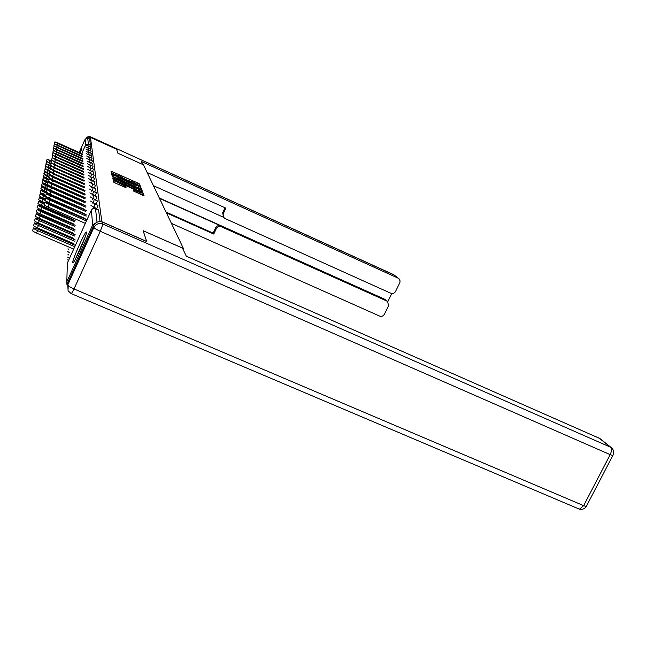 <?xml version="1.0" encoding="UTF-8"?>
<svg xmlns="http://www.w3.org/2000/svg" width="646" height="646" viewBox="0 0 646 646"><rect width="100%" height="100%" fill="white"/><g stroke="black" fill="none" stroke-linecap="round" stroke-linejoin="round"><path stroke-width="0.97" d="M139.334 185.709L140.287 186.024L139.455 183.924L137.961 183.093L110.983 171.109L111.451 173.055L112.501 173.637L120.027 176.156L125.954 179.693L133.359 182.156L139.334 185.709M86.524 232.14L86.233 231.954C84.327 232.802 72.344 259.91 72.643 262.704L72.966 262.938C74.928 261.969 87.097 234.337 86.524 232.14M80.338 153.029L81.816 148.701L79.628 152.714M133.447 191.006L144.106 195.851L143.137 193.202L141.555 192.314L113.058 179.709L113.648 182.132L115.23 183.028L126.051 187.687L125.72 186.613L115.513 181.211L137.065 190.554L141.127 193.025L133.141 189.876L133.447 191.006M116.579 149.274L117.887 153.223L143.485 164.843L183.416 248.492L143.154 230.711L146.65 241.434L101.842 221.723L90.448 137.396L89.649 139.173L87.727 138.301L88.349 143.897L90.359 144.809L89.649 139.173M223.435 216.991L222.692 212.736L224.089 217.847L225.163 218.582L390.749 293.227C392.8 293.906 394.415 293.284 395.594 291.362L399.858 282.617L400.076 280.873L399.002 278.749L393.753 274.695L90.836 136.952L90.924 137.582L116.587 149.25L90.448 137.396L86.766 138.123M140.134 188.656L141.506 189.1L140.553 186.686L139.035 185.838L111.605 173.669L112.146 175.906L113.664 176.762L140.134 188.656M141.821 189.884L142.814 192.395L141.409 191.943L114.431 179.83L112.88 178.958L112.703 177.925L124.961 183.311L126.317 183.803L126.164 183.093L112.347 176.552L140.271 189.02L141.821 189.884L141.353 191.919M183.044 249.291L183.416 248.492M79.167 152.504L85.127 139.253L87.727 138.301M95.729 223.015L92.677 224.978L66.804 281.866L66.974 284.829M94.712 203.886L98.006 205.331L96.569 209.046M98.531 209.918L95.519 208.585L97.037 222.224M100.057 221.61L98.588 209.942M90.359 144.809L89.721 146.464M96.876 196.723L95.616 200.115M92.83 187.566L95.931 188.923L94.752 191.991M94.994 181.752L93.945 184.578M94.171 175.179L93.202 177.771M93.404 169.123L92.515 171.513M89.729 165.005L90.392 162.477L92.725 163.535L91.877 165.739M92.047 158.335L91.288 160.386M88.462 154.701L89.293 152.529L91.457 153.514L90.731 155.411M90.876 149.008L90.214 150.784M88.559 145.939L90.626 146.876L89.964 148.588M88.559 150.114L91.175 151.229L90.464 153.062M88.688 157.139L89.552 154.887L91.756 155.888L91.005 157.858M89.35 162.283L90.109 159.853L92.394 160.886L91.579 163.01M90.254 165.069L93.072 166.28L92.192 168.574M90.916 170.851L93.807 172.102L92.854 174.581M94.574 178.393L93.565 181.106M92.41 183.932L95.471 185.265L94.34 188.204M93.266 191.369L96.416 192.742L95.172 195.956M97.401 200.914L96.084 204.467M113.397 173.766L111.411 172.878M126.81 179.798L124.84 178.91M138.85 185.475L138.22 184.966M113.163 175.962L112.033 175.462M140.077 188.632L138.179 187.203M138.624 186L113.688 174.791L118.598 177.779L134.336 184.853L138.624 186M113.034 176.245L113.688 174.791M126.043 184.409L127.714 185.16M139.423 190.417L140.271 189.02M136.201 188.357L139.77 189.658L135.789 187.243L128.231 184.021L130.007 185.58L136.201 188.357L135.725 189.391M127.569 185.483L128.231 184.021M141.143 191.361L139.593 190.497M115.424 181.413L114.657 182.753M115.036 182.245L113.51 181.558M142.685 195.334L140.771 193.784M47.675 161.799L46.431 160.862L47.11 159.344M51.672 160.967L47.158 159.239L51.405 161.573M82.615 154.055L57.793 142.863L54.934 141.829L57.712 143.452L57.123 144.752M82.761 156.3L54.603 143.872L54.207 143.46L54.894 141.918M82.381 154.572L57.712 143.452M76.163 257.673L84.812 238.019M85.353 236.525L75.429 259.078M142.863 164.569L141.426 161.516L398.114 278.16M116.587 149.25L117.887 153.215L142.871 164.56M159.481 198.362L220.706 225.858L221.336 226.746L386.906 301.076L385.993 300.043M221.336 226.746C219.155 226.019 217.468 226.649 216.281 228.644L215.675 227.747C216.854 225.761 218.534 225.131 220.706 225.858M166.418 212.889L213.761 234.046L216.281 228.644M171.424 223.371L379.582 316.072C381.633 316.742 383.248 316.12 384.418 314.206L388.521 305.833L387.657 301.537L386.906 301.076M387.81 301.666L391.799 293.51M223.33 213.568L225.866 208.149L147.135 172.49M90.924 137.582L90.464 137.404M159.32 198.015L385.016 299.373M223.653 217.339L153.425 185.668M222.692 212.736L225.018 207.762M166.022 212.058L213.156 233.125L215.675 227.747M213.156 233.125L213.761 234.046M93.718 225.535L67.838 282.439L67.773 284.894L93.896 227.465L93.718 225.535C95.769 222.022 98.757 220.908 102.682 222.192L146.682 241.547L143.162 230.743L182.479 248.104L186.29 256.147L599.827 438.497M68.169 288.35L67.838 282.439M47.408 164.286L45.955 163.22L46.641 161.686M51.381 163.365L46.698 161.565L51.107 163.987M47.182 166.87L45.47 165.659L46.165 164.1M51.325 165.957L46.221 163.979L50.8 166.49M47.029 169.583L44.962 168.186L45.664 166.603M50.251 168.186L45.721 166.482L50.485 169.082M47.077 172.49L44.437 170.802L45.155 169.204M49.734 170.754L45.212 169.066L50.961 172.127M49.387 173.499L44.687 171.747L47.659 173.588L46.867 175.365L43.896 173.516L44.622 171.884M47.659 173.588L49.201 174.275M46.867 175.365L49.039 176.334M54.603 143.872L57.421 145.528L56.816 146.876M54.304 145.988L53.868 145.528L54.563 143.969M82.518 156.833L57.421 145.528M82.906 158.609L54.264 145.98L57.123 147.676L56.501 149.073M54.022 148.184L53.513 147.668L54.216 146.085M82.656 159.166L57.123 147.676M83.059 161.007L53.909 148.168L56.816 149.896L56.17 151.342M53.747 150.461L53.142 149.888L53.86 148.281M82.801 161.581L56.816 149.896M83.221 163.486L53.545 150.437L56.501 152.198L55.831 153.7M53.481 152.836L52.762 152.181L53.489 150.55M82.954 164.084L56.501 152.198M83.391 166.062L56.267 153.885L53.166 152.787L56.17 154.588L55.475 156.138M53.214 155.298L52.374 154.564L53.109 152.908M83.108 166.668L56.17 154.588M49.031 176.35L44.138 174.525L47.158 176.415L46.35 178.215L43.33 176.326L44.073 174.678M47.158 176.415L48.7 177.093M46.35 178.215L48.692 179.257M83.56 168.727L52.77 155.218L55.822 157.059L55.104 158.674M52.964 157.866L51.963 157.026L52.714 155.347M83.269 169.357L55.822 157.059M48.668 179.313L43.573 177.4L46.641 179.338L45.818 181.179L42.749 179.241L43.5 177.569M46.641 179.338L48.321 180.081M45.818 181.179L48.337 182.293M83.738 171.489L52.366 157.745L55.467 159.627L54.724 161.298M52.73 160.539L51.543 159.586L52.302 157.882M83.439 172.143L55.467 159.627M48.297 182.39L42.983 180.395L46.108 182.374L45.268 184.247L42.143 182.261L42.902 180.565M46.108 182.374L47.941 183.189M45.268 184.247L48.636 185.741M83.923 174.355L51.946 160.361L55.104 162.291L54.321 164.027M52.512 163.333L51.107 162.243L51.882 160.515M83.617 175.042L55.104 162.291M47.974 185.604L42.37 183.504L45.543 185.531L44.687 187.437L41.514 185.41L42.289 183.69M45.543 185.531L47.546 186.411M44.687 187.437L47.893 188.858M84.125 177.335L51.51 163.091L54.716 165.061L53.909 166.87M52.334 166.256L50.654 165.005L51.438 163.252M83.802 178.046L54.716 165.061M75.017 201.043L45.139 187.849L41.732 186.734L44.97 188.81L44.09 190.764L40.868 188.672L41.643 186.936M44.97 188.81L47.142 189.771M44.09 190.764L46.181 191.684M84.327 180.436L51.05 165.925L54.321 167.944L53.473 169.825M52.221 169.325L50.178 167.871L50.977 166.095M83.988 181.179L54.321 167.944M46.124 191.927L41.078 190.094C40.682 190.32 41.78 191.03 44.364 192.225L43.468 194.212C40.892 193.017 39.794 192.306 40.189 192.08L40.981 190.312M44.364 192.225L47.239 193.493M43.468 194.212L45.834 195.254M84.537 183.658L50.582 168.872L53.901 170.94L53.029 172.902M52.229 172.571L49.685 170.859L50.501 169.05M84.19 184.425L53.901 170.94M45.713 195.536L40.391 193.598C39.971 193.832 41.086 194.559 43.734 195.786L42.822 197.813C40.181 196.586 39.067 195.851 39.479 195.617L40.286 193.824M43.734 195.786L74.645 209.385M42.822 197.813L45.398 198.944M84.763 187.017L50.089 171.941L53.473 174.065L52.56 176.1L49.177 173.968L50 172.135M83.479 189.835L52.56 176.1M84.4 187.816L53.473 174.065M45.244 199.275L39.672 197.248C39.228 197.482 40.359 198.233 43.08 199.493L42.151 201.56C39.43 200.3 38.3 199.549 38.744 199.307L39.559 197.49M43.08 199.493L44.719 200.212M42.151 201.56L44.945 202.787M84.989 190.513L49.572 175.139L53.02 177.319L52.092 179.394L48.644 177.214L49.484 175.349M83.681 193.412L52.092 179.394M84.61 191.345L53.02 177.319M44.776 203.183L38.93 201.051C38.445 201.302 39.6 202.069 42.394 203.361L41.449 205.476C38.655 204.184 37.5 203.409 37.985 203.159L38.808 201.318M42.394 203.361L44.316 204.201M41.449 205.476L73.717 219.608M85.232 194.155L49.039 178.474C48.587 178.667 49.758 179.41 52.552 180.71L51.599 182.834C48.805 181.534 47.634 180.791 48.095 180.589L48.943 178.7M83.883 197.143L51.599 182.834M84.836 195.035L52.552 180.71M75.162 220.787L38.146 205.024C37.63 205.283 38.808 206.074 41.675 207.398L40.706 209.562C37.839 208.23 36.669 207.439 37.185 207.18L38.025 205.307M41.675 207.398L74.678 221.844M40.706 209.562L73.709 223.984M85.49 197.967L48.482 181.962C47.998 182.156 49.185 182.923 52.06 184.263L51.091 186.428C48.216 185.095 47.021 184.328 47.513 184.126L48.377 182.204M84.101 201.035L51.091 186.428M85.078 198.879L52.06 184.263M75.194 225.268L37.339 209.183C36.782 209.441 37.977 210.257 40.932 211.622L39.939 213.826C36.992 212.461 35.796 211.646 36.354 211.379L37.202 209.482M40.932 211.622L74.694 226.375M39.939 213.826L73.701 228.563M85.757 201.948L47.909 185.604C47.376 185.806 48.587 186.589 51.543 187.97L50.55 190.182C47.594 188.81 46.383 188.018 46.916 187.816L47.788 185.87M84.327 205.097L50.55 190.182M85.329 202.901L51.543 187.97M75.235 229.952L36.491 213.527C35.893 213.794 37.113 214.633 40.149 216.039L39.14 218.3C36.095 216.886 34.876 216.047 35.482 215.772L36.346 213.858M40.149 216.039L74.71 231.106M39.14 218.3L73.692 233.343M86.039 206.106L47.303 189.415C46.73 189.617 47.965 190.433 51.01 191.846L49.992 194.115C46.948 192.702 45.713 191.886 46.286 191.676L47.174 189.698M84.561 209.352L49.992 194.115M85.587 207.108L51.01 191.846M75.275 234.853L39.576 219.309L35.603 218.073C34.957 218.348 36.2 219.212 39.333 220.666L38.292 222.975C35.167 221.521 33.923 220.657 34.569 220.375L35.441 218.429M39.333 220.666L74.726 236.065M38.292 222.975L73.684 238.358M86.33 210.467L46.665 193.404C46.052 193.614 47.311 194.454 50.445 195.916L49.403 198.233C46.27 196.772 45.01 195.932 45.632 195.722L46.528 193.711M84.812 213.81L49.403 198.233M85.861 211.508L50.445 195.916M75.324 239.989L38.728 224.097L34.674 222.846C33.98 223.128 35.239 224.017 38.477 225.519L37.411 227.885C34.181 226.383 32.914 225.486 33.616 225.196L34.504 223.233M38.477 225.519L74.742 241.265M37.411 227.885L73.684 243.607M86.645 215.029L46.003 197.595C45.333 197.805 46.617 198.669 49.855 200.171L48.789 202.553C45.551 201.043 44.267 200.179 44.945 199.961L45.858 197.926M85.078 218.485L48.789 202.553M86.144 216.127L49.855 200.171M75.372 245.383L37.839 229.12L33.705 227.852C32.946 228.143 34.238 229.064 37.573 230.614L36.483 233.036C33.148 231.486 31.864 230.557 32.623 230.259L33.511 228.272M37.573 230.614L74.766 246.715M36.483 233.036L73.676 249.122M86.976 219.826L45.309 201.988C44.582 202.206 45.89 203.094 49.241 204.645L48.143 207.083C44.8 205.525 43.492 204.637 44.219 204.411L45.147 202.351M85.353 223.387L48.143 207.083M86.451 220.972L49.241 204.645M81.687 153.643L85.627 144.898L85.127 139.253M87.226 145.81L85.627 144.898L88.349 143.897L87.614 145.762M92.677 224.978L91.369 210.136L67.378 262.995L66.804 281.866M67.41 262.93L67.305 265.288M98.539 209.918L94.146 208.319L92.491 208.836L91.393 210.087M85.805 146.973L87.485 147.926M87.049 160.983L89.164 162.291M87.275 163.656L89.414 165.021M90.141 167.839L89.673 167.855M90.585 170.794L89.939 170.802M91.086 173.879L90.222 173.871M91.692 177.133L90.505 177.069M93.581 181.082L91.013 179.935L90.803 180.412M93.977 184.498L91.369 183.335L91.11 183.892M94.397 188.067L91.732 186.88L91.433 187.526M94.841 191.789L92.112 190.578L91.764 191.329M95.301 195.69L92.507 194.446L92.112 195.318M95.778 199.767L92.919 198.5L92.467 199.493M96.278 204.039L93.355 202.739L92.838 203.87M96.811 208.513L93.815 207.188L93.226 208.472M88.074 145.794L88.567 145.939L87.816 147.877M90.884 149L88.308 147.918M85.999 149.113L87.759 150.106M88.809 148.071L88.026 150.074M86.193 151.326L88.042 152.367M89.059 150.268L88.236 152.351M88.341 154.709L86.403 153.603M88.655 157.139L86.612 155.977M92.055 158.327L89.818 157.325L88.938 159.635L86.83 158.431M90.109 159.853L89.649 159.707M90.392 162.477L89.939 162.34M87.517 166.402L89.762 167.669L90.715 165.223M93.412 169.115L90.577 167.903M87.767 169.26L90.052 170.552L91.029 168.057M91.352 171.004L90.359 173.556L88.042 172.207M94.179 175.171L91.667 174.057M88.3 175.324L90.682 176.681L91.692 174.073L91.264 173.919M94.582 178.393L91.627 177.117M88.591 178.546L91.013 179.935L92.047 177.262M95.002 181.744L92.015 180.452M92.418 180.597L91.369 183.335L88.898 181.873M92.806 184.078L91.732 186.88L89.205 185.378M68.977 232.108L68.347 231.478M93.21 187.703L92.112 190.578L89.528 189.044M69.744 237.3L68.21 236.145M68.088 241.184L69.671 242.226M89.851 192.904L92.507 194.446L93.63 191.507M90.222 196.869L92.919 198.5L93.727 195.35M90.593 201.067L93.355 202.739L94.203 199.517M69.518 252.788L67.749 251.455M95.019 204.007L93.815 207.188L90.981 205.46M69.437 258.457L67.58 257.051M111.718 173.007L112.372 171.57M137.436 184.247L137.961 183.093M138.801 185.354L139.455 183.924M112.347 175.599L113.01 174.137M138.373 187.292L139.035 185.838M139.883 188.139L140.553 186.686M113.107 176.503L113.761 175.066M118.145 178.772L118.598 177.779M133.883 185.846L134.336 184.853M113.623 179.443L114.084 178.425M124.484 184.344L124.961 183.311M125.841 184.95L126.374 183.803M127.924 185.886L128.457 184.708M129.539 186.613L130.007 185.58M134.037 191.41L134.513 190.376M137 192.783L137.493 191.709M119.05 184.74L119.542 183.658M123.644 186.799L124.137 185.717M125.308 187.518L125.72 186.613M113.833 181.704L114.52 180.186M142.443 194.712L143.137 193.202M49.903 160.902L49.225 162.412M85.918 138.381C87.186 136.694 88.825 136.217 90.836 136.952L394.528 275.18M102.682 222.192L102.94 224.089L610.462 447.169C611.835 448.728 611.746 451.215 610.187 454.639L100.291 231.308L74.015 288.948L583.645 505.657L610.187 454.639L612.788 455.583L613.062 455.083M612.206 448.437L598.616 437.746M586.641 505.826L586.277 506.512L583.645 505.657L579.462 509.185C582.272 509.799 584.549 508.911 586.277 506.512L612.788 455.583C614.322 452.563 613.87 449.947 611.447 447.743L599.585 438.303M578.558 508.806L71.431 293.712L74.015 288.948C70.212 287.244 68.129 285.895 67.773 284.894L68.105 290.861L71.27 293.655M102.94 224.089C98.983 222.789 95.971 223.92 93.896 227.465C94.34 228.288 96.472 229.572 100.291 231.308L102.94 224.089M49.484 163.268L48.789 164.827M49.056 165.715L48.329 167.33M48.603 168.251L47.852 169.922M48.143 170.875L47.36 172.611M89.293 152.529L88.817 152.383M89.552 154.887L89.083 154.741M89.826 157.325L89.358 157.18M96.884 196.715L94.066 195.463M68.032 248.742L68.638 249.493M97.409 200.906L94.526 199.63M67.87 254.144L68.533 254.952M67.709 259.805L68.436 260.669M137.961 187.679L138.551 186.395M125.8 184.934L126.317 183.803M139.189 190.941L139.77 189.658M140.513 194.357L141.127 193.025M393.721 274.663L398.735 278.531M387.657 301.537L385.759 299.833"/></g></svg>
